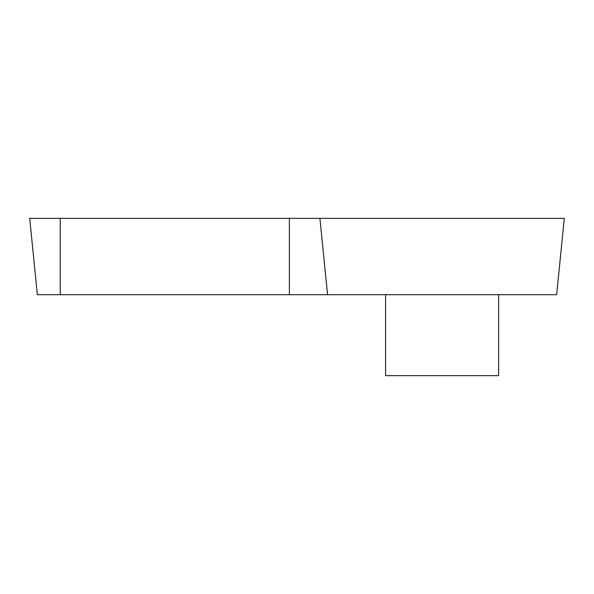<?xml version="1.0" encoding="UTF-8"?>
<svg xmlns="http://www.w3.org/2000/svg" width="594" height="594" viewBox="0 0 594 594"><rect width="100%" height="100%" fill="white"/><g stroke="black" fill="none" stroke-linecap="round" stroke-linejoin="round"><path stroke-width="0.89" d="M385.588 294.706L385.588 375.66L498.618 375.66L498.618 294.706M29.7 218.34L37.355 294.706L556.645 294.706L564.3 218.34L29.7 218.34L31.207 233.338M327.569 294.706L319.914 218.34M289.36 294.706L289.36 218.34M60.246 294.706L60.246 218.34"/></g></svg>

